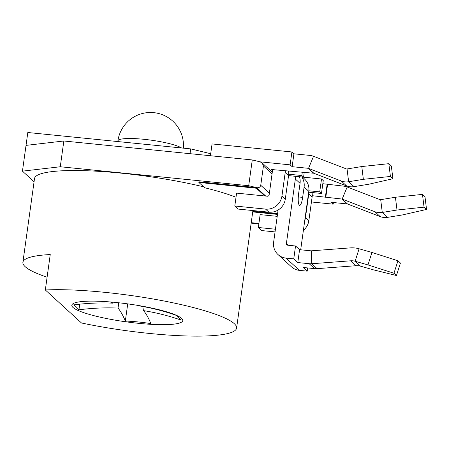 <?xml version="1.0" encoding="UTF-8"?>
<svg xmlns="http://www.w3.org/2000/svg" width="449" height="449" viewBox="0 0 449 449"><rect width="100%" height="100%" fill="white"/><g stroke="black" fill="none" stroke-linecap="round" stroke-linejoin="round"><path stroke-width="0.67" d="M333.411 202.538L333.186 204.155L311.438 201.966M308.867 190.78L319.727 191.869L321.478 193.468L308.682 192.178M312.24 195.708L341.751 199.002A1.644 1.583 132.4 0 1 342.155 199.098L374.836 211.692A14.823 14.245 -47.6 0 0 382.279 212.439L397.006 210.031L424.052 207.163L426.55 209.442L402.388 214.942L387.661 217.35A14.823 14.245 132.4 0 1 380.219 216.603L347.537 204.014A1.644 1.583 -47.6 0 0 347.133 203.919L331.166 202.308L333.186 204.155M265.713 196.056L256.435 187.581C258.63 188.103 260.066 187.345 260.746 185.297L263.428 165.973L262.171 162.965L260.01 161.82L252.276 159.945L63.842 140.992L26.025 145.386L27.816 132.506L190.696 148.888L190.034 153.687M264.82 195.966L256.345 188.226L198.856 182.446L204.66 187.744A110.359 17.747 -172.1 0 1 235.551 197.066L236.034 197.111M198.856 182.446L198.946 181.8L256.435 187.581L256.345 188.226M277.572 213.752L252.809 211.266M277.488 214.398L252.72 211.906M251.227 222.687L258.91 223.462M203.666 186.835A110.359 17.747 -172.1 0 0 121.286 173.168A110.359 17.747 -172.1 0 0 34.511 178.573L22.888 262.311A110.359 17.747 -172.1 0 0 47.1 277.229M251.165 223.119L258.849 223.894M256.435 187.581L248.701 185.712L60.267 166.759L22.45 171.153L34.068 181.755M45.332 289.975L81.493 322.988A110.359 17.747 -172.1 0 0 149.826 333.478A110.359 17.747 -172.1 0 0 236.601 328.073A110.359 17.747 -172.1 0 0 104.746 292.333A110.359 17.747 -172.1 0 0 45.332 289.975L50.243 254.549A110.359 17.747 -172.1 0 0 22.888 262.311M115.848 302.463A56.002 9.008 7.9 0 1 170.21 312.942A56.002 9.008 7.9 0 1 138.724 323.347A56.002 9.008 7.9 0 1 79.237 310.961A56.002 9.008 7.9 0 1 85.978 301.257A56.002 9.008 7.9 0 1 115.848 302.463M118.772 302.772L118.036 308.065A230.23 51.792 95.7 0 1 125.333 321.046A224.5 215.744 132.4 0 1 138.163 321.95A224.5 215.744 132.4 0 1 150.886 323.617A230.23 51.792 95.7 0 0 143.59 310.635A230.23 221.25 -47.6 0 1 181.138 320.098A224.5 50.501 95.7 0 0 175.755 315.187A230.23 221.25 -47.6 0 0 138.208 305.724A230.23 51.792 95.7 0 0 137.596 305.365M112.789 302.171L112.654 303.154A230.23 51.792 95.7 0 0 110.213 301.952M112.654 303.154A230.23 221.25 -47.6 0 0 73.552 304.905A224.5 50.501 -84.3 0 1 78.934 309.821A230.23 221.25 -47.6 0 1 118.036 308.065M144.129 306.751L143.59 310.635M125.333 321.046L127.718 303.872M79.714 304.175L78.934 309.821M22.45 171.153L26.025 145.386M288.471 171.018A14.823 14.245 132.4 0 1 288.561 175.615L285.3 199.126A14.823 14.245 132.4 0 1 268.917 212.169L238.161 209.077L234.799 206.007L236.589 193.126L267.34 196.219A1.644 1.583 -47.6 0 0 269.159 194.771L272.425 171.26A1.644 1.583 -47.6 0 0 271.05 169.486L313.492 173.207A1.644 1.583 132.4 0 1 313.902 173.308L346.577 185.897A14.823 14.245 -47.6 0 0 354.02 186.644L368.747 184.236L392.909 178.736L390.411 176.451L363.364 179.325L361.782 166.545L347.055 168.953A1.644 1.583 132.4 0 1 346.23 168.869L313.548 156.28A14.823 14.245 -47.6 0 0 309.9 155.416L293.927 153.805L291.912 151.964L212.068 143.933L210.429 155.736M234.799 206.007L265.555 209.099A14.823 14.245 -47.6 0 0 281.938 196.056L285.199 172.545L288.561 175.615L303.58 177.131L301.829 175.537L288.69 174.212M304.254 172.281L303.58 177.131M363.364 179.325L348.637 181.733A14.823 14.245 132.4 0 1 341.195 180.981L308.519 168.392A1.644 1.583 -47.6 0 0 308.109 168.296L292.142 166.691L290.121 164.85L260.01 161.82M291.912 151.964L290.121 164.85M392.909 178.736L391.332 165.956L388.834 163.677L361.782 166.545M297.973 171.647L297.928 171.973M285.199 172.545A14.823 14.245 -47.6 0 0 285.339 170.704M302.312 172.085L301.829 175.537M293.927 153.805L292.142 166.691M390.411 176.451L388.834 163.677M248.701 185.712L252.276 159.945M60.267 166.759L63.842 140.992M210.704 153.726L190.696 148.888M302.329 177.007L304.428 178.915A14.823 14.245 132.4 0 1 308.805 191.313L300.69 249.79M299.444 176.715A14.823 14.245 132.4 0 1 300.055 183.327L298.619 193.682A9.884 2.223 -84.3 0 0 299.651 205.356A9.884 2.223 -84.3 0 0 302.654 197.364L304.091 187.014A14.823 14.245 -47.6 0 0 301.75 176.945M307.66 267.924L307.211 271.157L303.17 267.475L314.575 268.62A14.823 14.245 -47.6 0 0 317.101 268.654L356.068 265.713A13.178 12.662 132.4 0 1 360.502 266.162L373.355 269.827L396.456 275.518L393.958 273.239L367.972 264.916L371.952 252.45L359.099 248.785A26.356 25.329 -47.6 0 0 350.226 247.893L311.264 250.828A1.644 1.583 132.4 0 1 310.983 250.823L299.578 249.678L295.543 245.99L287.781 245.21A1.644 1.583 132.4 0 1 286.406 243.442L295.347 179.028A14.823 14.245 -47.6 0 0 295.47 176.317M396.456 275.518L400.435 263.052L397.937 260.774L371.952 252.45M367.972 264.916L355.12 261.245A13.178 12.662 -47.6 0 0 350.686 260.802L311.718 263.737A14.823 14.245 132.4 0 1 309.193 263.709L297.788 262.558L293.753 258.877L285.996 258.096A14.823 14.245 132.4 0 1 278.01 254.549L291.468 266.835A14.823 14.245 -47.6 0 0 299.449 270.377L307.211 271.157M278.01 254.549A14.823 14.245 132.4 0 1 273.632 242.157L278.088 210.053M299.578 249.678L297.788 262.558M295.543 245.99L293.753 258.877M393.958 273.239L397.937 260.774M302.396 177.063L321.512 178.988L319.727 191.869M322.831 183.708L343.541 186.122A14.823 14.245 132.4 0 1 347.189 186.992L379.871 199.581A1.644 1.583 -47.6 0 0 380.696 199.665L395.423 197.257L422.47 194.383L424.973 196.668L426.55 209.442M321.512 178.988L323.263 180.582L321.478 193.468M397.006 210.031L395.423 197.257M327.568 184.517L325.783 197.397M327.164 184.146L325.379 197.027M303.395 230.303A14.823 14.245 -47.6 0 0 308.85 220.622L312.111 197.111A14.823 14.245 -47.6 0 0 312.021 192.514M308.884 192.2A14.823 14.245 132.4 0 1 308.749 194.035L305.483 217.546A14.823 14.245 132.4 0 1 304.748 220.549M275.428 229.22L258.349 227.503L261.711 230.573L275.052 231.914M277.218 216.339L260.134 214.622L258.349 227.503M424.052 207.163L422.47 194.383M341.751 199.002L347.133 203.919M263.428 165.973L272.06 173.858M269.383 193.182L260.746 185.297M313.492 173.207L308.109 168.296M272.408 170.727L271.078 169.273M285.3 199.126L281.938 196.056M268.917 212.169L265.555 209.099M313.902 173.308L308.519 168.392L313.548 156.28M346.577 185.897L341.195 180.981M354.02 186.644L348.637 181.733L347.055 168.953M308.805 191.313L304.091 187.014M288.421 245.277L286.406 243.442M300.055 183.327L295.347 179.028M299.449 270.377L285.996 258.096M314.575 268.62L309.193 263.709M317.101 268.654L311.718 263.737L311.264 250.828M356.068 265.713L350.686 260.802M360.502 266.162L355.12 261.245L359.099 248.785M302.654 197.364L298.293 196.926M183.36 148.148A32.945 32.945 0 0 0 139.336 114.45A32.945 32.945 0 0 0 117.896 140.907A32.945 5.298 7.9 0 1 145.768 139.499A32.945 5.298 7.9 0 1 181.559 147.968M347.189 186.992L342.155 199.098L347.537 204.014M374.836 211.692L380.219 216.603M380.696 199.665L382.279 212.439L387.661 217.35M308.749 194.035L312.111 197.111M305.483 217.546L308.85 220.622M262.171 162.965L272.29 172.197M252.91 210.559L236.601 328.073M117.896 140.907L117.806 141.553"/></g></svg>
